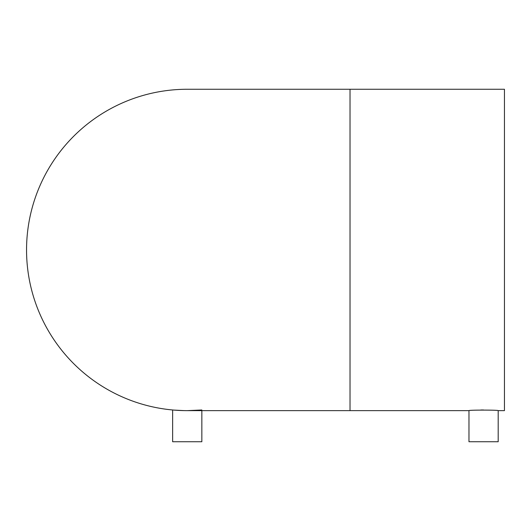 <?xml version="1.0" encoding="UTF-8"?>
<svg xmlns="http://www.w3.org/2000/svg" width="531" height="531" viewBox="0 0 531 531"><rect width="100%" height="100%" fill="white"/><g stroke="black" fill="none" stroke-linecap="round" stroke-linejoin="round"><path stroke-width="0.8" d="M498.191 410.642C499.1 409.925 468.09 409.919 468.973 410.642L468.973 441.739L498.191 441.739L498.191 410.642L504.45 410.642L504.45 89.261L187.244 89.261A160.694 160.694 0 0 0 26.55 249.955A160.694 160.694 0 0 0 187.244 410.642L185.817 410.636M176.989 410.317L177.374 410.344M183.932 410.609L173.743 410.078M185.16 410.629L183.64 410.602M190.29 410.616L191.658 410.582M193.357 410.529L194.764 410.47M195.76 410.417L196.178 410.397M196.649 410.37L197.001 410.35M172.635 409.978L172.635 441.739L201.846 441.739L201.846 410.642M194.904 410.463L201.846 409.978L187.244 410.642L468.973 410.642M191.286 410.596L192.939 410.543M480.807 410.005L483.515 409.978M182.564 410.576L183.826 410.609M192.926 410.543L190.709 410.609M350.022 89.261L350.022 410.642"/></g></svg>
